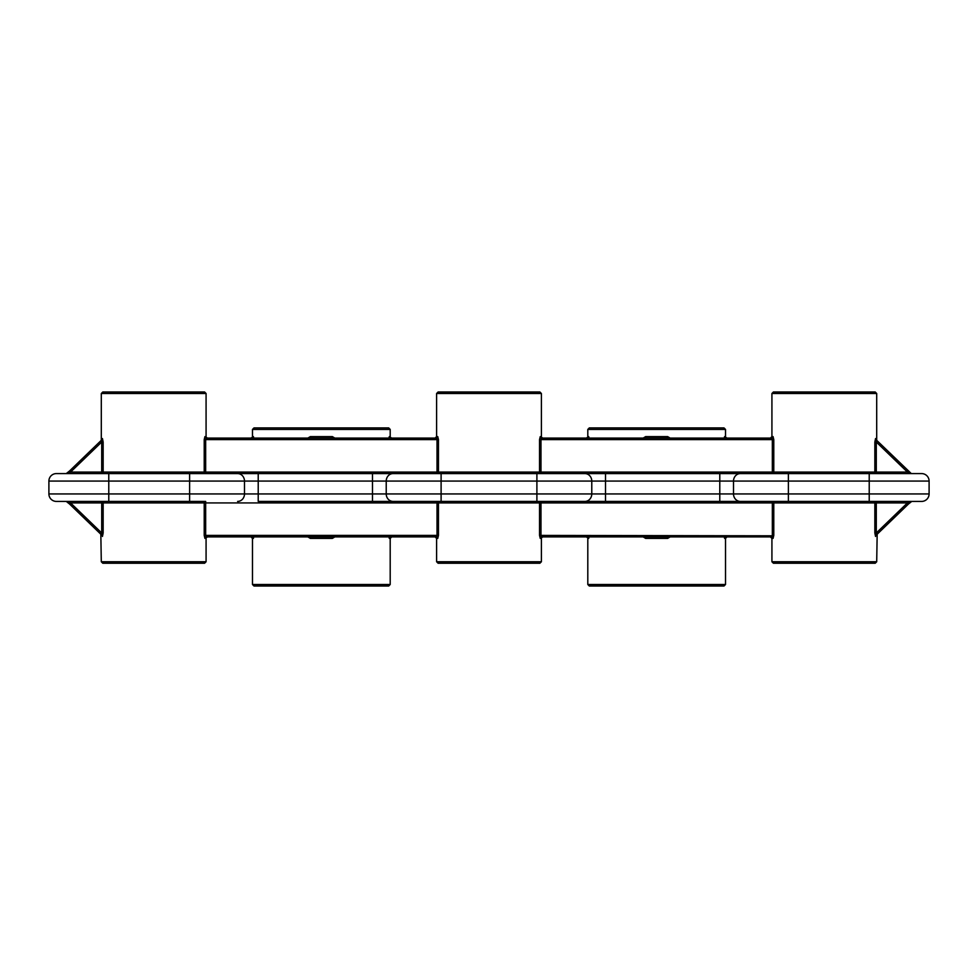 <?xml version="1.0" encoding="UTF-8"?>
<svg xmlns="http://www.w3.org/2000/svg" width="978" height="978" viewBox="0 0 978 978"><rect width="100%" height="100%" fill="white"/><g stroke="black" fill="none" stroke-linecap="round" stroke-linejoin="round"><path stroke-width="1.47" d="M489 563.242L438.107 563.242L436.604 561.751L541.396 561.751L539.893 563.242L489 563.242M539.538 535.406L539.538 502.924A1.491 1.443 90 0 1 540.981 501.421L605.504 501.421L536.898 501.421L540.981 501.421L540.981 535.406L539.538 535.406L540.247 538.401A1.491 1.467 90 0 1 541.702 536.898L645.431 536.898L645.663 538.401L643.133 536.898M334.867 536.898L332.337 538.401L332.569 536.898L436.298 536.898A1.491 1.467 -90 0 1 437.753 538.401L438.462 535.406L437.753 538.401L436.604 538.401L436.604 561.751M772.302 535.797L540.981 535.406L541.702 536.898L542.888 536.898L540.247 538.401M584.917 501.421A7.482 6.858 -90 0 0 591.776 493.939L929.1 493.939L929.1 481.066L929.1 493.939A7.482 7.482 0 0 1 921.618 501.421L605.504 501.421L605.504 473.584L536.898 473.584L921.618 473.584A7.482 7.482 0 0 1 929.1 481.066L108.778 481.066L108.778 473.584L56.382 473.584A7.482 7.482 0 0 0 48.9 481.066L48.9 493.939A7.482 7.482 0 0 0 56.382 501.421L205.661 501.421A1.491 1.443 90 0 0 204.219 502.924L204.219 535.406L204.928 538.401L207.581 536.898L206.395 536.898L436.298 536.898L437.019 535.406L436.298 536.898L435.112 536.898L436.604 538.401M489 391.995L539.893 391.995L541.396 393.498L436.604 393.498L438.107 391.995L489 391.995M908.476 504L875.982 535.369L908.476 504L875.982 535.369L876.288 532.986L907.437 502.924L911.74 501.421L908.476 504L907.437 502.924L773.781 502.924L773.781 535.406L773.072 538.401L773.781 535.406L772.339 535.406L771.605 536.898L541.702 536.898M670.187 536.898L667.644 538.401L667.888 536.898L771.605 536.898L770.419 536.898L771.923 538.401L771.923 561.751L876.704 561.751L875.212 563.242L773.415 563.242L771.923 561.751M237.63 501.421A7.482 6.858 -90 0 0 244.488 493.939L258.216 493.939L258.216 473.584L189.61 473.584L372.496 473.584L372.496 501.421L441.102 501.421L258.216 501.421L258.216 493.939L591.776 493.939L591.776 481.066A7.482 6.858 -90 0 0 584.917 473.584M536.898 501.421L441.102 501.421L441.102 473.584L536.898 473.584L536.898 501.421M204.928 538.401A1.491 1.467 90 0 1 206.395 536.898L310.112 536.898L310.356 538.401L307.813 536.898M206.395 536.898L251.884 536.898L206.395 536.898L205.661 535.406L437.019 535.406L437.019 501.421A1.491 1.443 -90 0 1 438.462 502.924L438.462 535.406L437.019 535.406M391.701 536.898L390.198 538.401L389.317 538.401L388.865 536.898L389.317 538.401A1.491 1.479 90 0 1 390.797 536.898M587.203 536.898A1.491 1.479 -90 0 1 588.683 538.401L589.135 536.898M771.923 538.401L773.072 538.401A1.491 1.467 90 0 0 771.605 536.898L726.116 536.898A1.491 1.479 90 0 0 724.637 538.401L724.172 536.898L724.637 538.401L725.517 538.401L725.517 584.502L724.013 586.005L589.294 586.005L587.802 584.502L725.517 584.502M68.338 501.848A1.491 0.88 134 0 1 67.299 501.848L70.563 502.924L69.524 504L66.26 501.421M910.701 501.848L911.74 501.421L910.701 501.848A1.491 0.88 -134 0 1 909.662 501.848M436.604 393.498L436.604 436.604L435.112 438.107L436.298 438.107L437.019 439.599L205.661 439.599L205.661 472.081L437.019 472.081L437.019 439.599L438.462 439.599L437.753 436.604A1.491 1.467 90 0 1 436.298 438.107L436.494 438.168M540.247 436.604L539.538 439.599L540.247 436.604A1.491 1.467 -90 0 0 541.702 438.107L542.888 438.107L540.247 436.604M108.778 501.421L108.778 481.066L48.9 481.066L48.9 493.939A7.482 7.482 0 0 0 56.382 501.421M772.339 535.406L772.339 502.924L103.155 502.924L103.155 532.986L102.445 536.445L103.155 532.986L101.712 532.986L101.712 502.924L70.563 502.924L101.712 532.986L102.018 535.369L69.524 504L102.018 535.369C100.441 533.854 100.441 533.854 102.018 535.369L69.524 504M875.982 535.369C877.559 533.854 877.559 533.854 875.982 535.369C877.559 533.854 877.559 533.854 875.982 535.369A1.491 1.43 -134 0 0 875.554 536.445C877.083 534.929 877.083 534.929 875.554 536.445C877.083 534.929 877.083 534.929 875.554 536.445L874.845 532.986L874.845 502.924A1.491 1.443 90 0 1 876.288 501.421L876.288 532.986L874.845 532.986M102.445 536.445C100.917 534.929 100.917 534.929 102.445 536.445C100.917 534.929 100.917 534.929 102.445 536.445A1.491 1.43 -46 0 0 102.018 535.369M251.884 536.898A1.491 1.479 -90 0 1 253.363 538.401L253.828 536.898M541.005 439.208L541.702 438.107L771.605 438.107L667.888 438.107L667.644 436.604L670.187 438.107M388.706 586.005L253.987 586.005L252.483 584.502L390.198 584.502L388.706 586.005M438.462 439.599L438.462 472.081L539.538 472.081L539.538 439.599L540.981 439.599L540.981 472.081L772.339 472.081L772.339 439.599L773.781 439.599L773.781 472.081A1.491 1.443 -90 0 1 772.339 473.584L719.784 473.584L719.784 501.421M372.496 473.584L441.102 473.584L372.496 473.584M108.778 473.584L205.661 473.584L189.61 473.584L189.61 493.939L244.488 493.939L244.488 481.066A7.482 6.858 -90 0 0 237.63 473.584M153.68 563.242L102.788 563.242L101.296 561.751L206.077 561.751L204.585 563.242L132.727 563.242M390.797 438.107L436.298 438.107L390.797 438.107A1.491 1.479 90 0 1 389.317 436.604L388.865 438.107M69.524 471.005L102.018 439.635L69.524 471.005L102.018 439.635L101.712 442.019L70.563 472.081L66.26 473.584L69.524 471.005L70.563 472.081L204.219 472.081L204.219 439.599L204.928 436.604L204.219 439.599L205.661 439.599L206.395 438.107L436.298 438.107L332.569 438.107L332.337 436.604L334.867 438.107M307.813 438.107L310.356 436.604L310.112 438.107L206.395 438.107L207.581 438.107L204.928 436.604A1.491 1.467 -90 0 0 206.395 438.107L251.884 438.107A1.491 1.479 90 0 0 253.363 436.604L253.828 438.107L253.363 436.604L250.991 438.107M540.981 439.599L772.339 439.599L771.605 438.107L726.116 438.107A1.491 1.479 90 0 1 724.637 436.604L724.172 438.107M643.133 438.107L645.663 436.604L645.431 438.107L541.702 438.107M909.662 473.156A1.491 0.88 -46 0 1 910.701 473.156L907.437 472.081L908.476 471.005L875.982 439.635A1.491 1.43 134 0 1 875.554 438.56L874.845 442.019L875.554 438.56L876.704 439.697L876.704 393.498L771.923 393.498L771.923 436.604L770.419 438.107L771.605 438.107A1.491 1.467 -90 0 0 773.072 436.604L773.781 439.599M824.32 563.242L803.354 563.242M772.339 501.421A1.491 1.443 -90 0 1 773.781 502.924L772.339 502.924L772.339 501.421L788.39 501.421L788.39 473.584M274.94 586.005L313.852 586.005M664.148 586.005L610.248 586.005L664.148 586.005M587.203 438.107A1.491 1.479 90 0 0 588.683 436.604L589.135 438.107L588.683 436.604L586.299 438.107M772.339 473.584L772.339 472.081L874.845 472.081L874.845 442.019L876.288 442.019L876.288 472.081L907.437 472.081L876.288 442.019L875.982 439.635L911.178 473.474M206.077 436.604L206.077 393.498L101.296 393.498L101.296 439.697L102.445 438.56L103.155 442.019L103.155 472.081A1.491 1.443 -90 0 1 101.712 473.584L101.712 442.019L103.155 442.019M101.296 439.697A1.491 1.491 0 0 1 100.832 440.772L102.018 439.635A1.491 1.43 46 0 0 102.445 438.56M67.299 473.156A1.491 0.88 46 0 1 68.338 473.156M908.476 471.005L877.168 440.772A1.491 1.491 0 0 1 876.704 439.697M101.296 393.498L102.788 391.995L204.585 391.995L206.077 393.498M587.802 429.428L589.294 427.924L724.013 427.924L725.517 429.428L587.802 429.428L587.802 436.604M252.483 429.428L253.987 427.924L388.706 427.924L390.198 429.428L252.483 429.428L252.483 436.604M771.923 393.498L773.415 391.995L875.212 391.995L876.704 393.498M726.116 438.107L771.605 438.107M205.661 501.421L205.661 535.406L204.219 535.406M588.683 538.401L586.299 536.898M667.644 538.401L645.663 538.401M869.222 473.584L869.222 501.421M48.9 493.939L189.61 493.939L189.61 501.421M393.083 501.421A7.482 6.858 -90 0 1 386.224 493.939L386.224 481.066A7.482 6.858 -90 0 1 393.083 473.584M740.37 473.584A7.482 6.858 90 0 0 733.512 481.066L733.512 493.939A7.482 6.858 90 0 0 740.37 501.421M101.712 501.421A1.491 1.443 -90 0 1 103.155 502.924L101.712 502.924L101.712 501.421M332.337 538.401L310.356 538.401M436.604 436.604L437.753 436.604M253.363 538.401L252.483 538.401L252.483 584.502M437.019 472.081L438.462 472.081A1.491 1.443 -90 0 1 437.019 473.584L437.019 472.081M540.981 473.584A1.491 1.443 90 0 1 539.538 472.081L540.981 472.081L540.981 473.584M56.382 473.584A7.482 7.482 0 0 0 48.9 481.066M204.219 472.081L205.661 472.081L205.661 473.584A1.491 1.443 90 0 1 204.219 472.081M389.317 436.604L391.701 438.107M876.288 473.584A1.491 1.443 90 0 1 874.845 472.081L876.288 472.081L876.288 473.584M310.356 436.604L332.337 436.604M645.663 436.604L667.644 436.604M771.923 436.604L773.072 436.604M724.637 436.604L727.009 438.107M541.396 538.401L541.396 561.751M541.396 393.498L541.396 436.604M390.198 538.401L390.198 584.502M587.802 538.401L587.802 584.502M877.168 534.232L876.704 561.751M100.832 534.232L101.296 561.751M206.077 538.401L206.077 561.751M725.517 538.401L727.009 536.898M252.483 538.401L250.991 536.898M390.198 429.428L390.198 436.604M725.517 429.428L725.517 436.604"/></g></svg>
